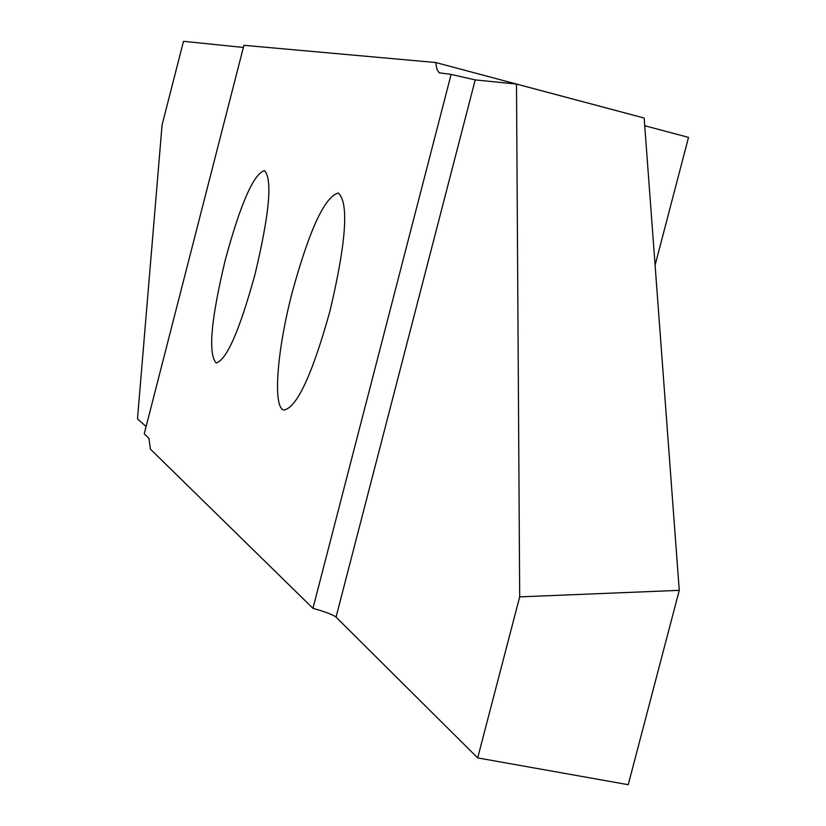 <?xml version="1.0" encoding="UTF-8"?>
<svg xmlns="http://www.w3.org/2000/svg" width="826" height="826" viewBox="0 0 826 826"><rect width="100%" height="100%" fill="white"/><g stroke="black" fill="none" stroke-linecap="round" stroke-linejoin="round"><path stroke-width="1.24" d="M330.008 310.917C346.249 242.07 349.016 202.773 338.319 193.016C324.804 196.536 309.44 229.659 292.218 292.363C276.916 350.74 272.528 408.323 284.02 410.037C296.999 407.486 312.331 374.436 330.008 310.917M255.079 274.129C269.513 213.418 272.621 178.901 264.413 170.569C253.603 173.997 240.593 203.661 225.374 259.55C211.043 319.259 207.956 353.714 216.123 362.924C226.53 360.291 239.519 330.689 255.079 274.129M644.724 125.728L688.512 137.384L655.09 265.218M146.109 426.557L137.488 418.844L162.061 125.025L183.496 41.3L243.371 47.454M435.715 62.528L243.918 45.306L144.24 433.836L148.938 438.338L150.425 449.148L312.951 608.328L451.12 74.412L439.122 72.781L436.892 69.208L435.715 62.528L635.504 115.733M516.487 84.066L644.156 118.035L679.261 590.342L519.688 596.878L516.487 84.066L475.218 79.905L336.048 617.115C333.126 614.761 325.423 611.829 312.951 608.328M679.261 590.342L628.235 784.7L477.676 757.907L336.048 617.115M451.12 74.412L475.218 79.905M644.683 125.191L645.612 125.965M477.676 757.907L519.688 596.878"/></g></svg>
